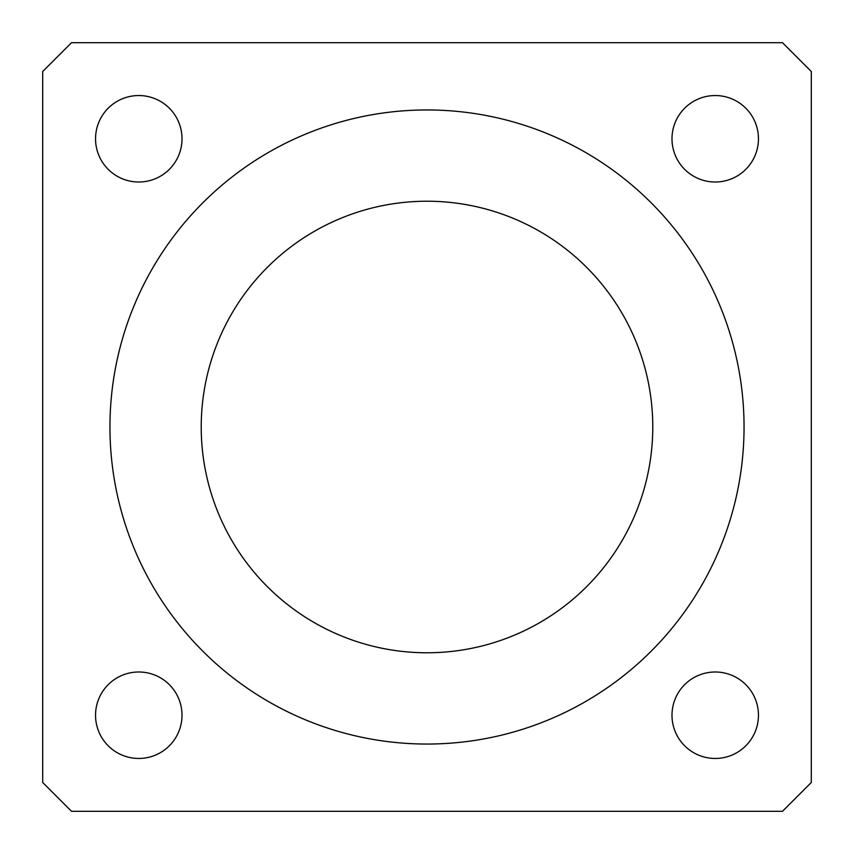 <?xml version="1.0" encoding="UTF-8"?>
<svg xmlns="http://www.w3.org/2000/svg" width="854" height="854" viewBox="0 0 854 854"><rect width="100%" height="100%" fill="white"/><g stroke="black" fill="none" stroke-linecap="round" stroke-linejoin="round"><path stroke-width="1.28" d="M671.991 138.775A43.234 43.234 0 0 0 715.225 182.009A43.234 43.234 0 0 0 758.459 138.775A43.234 43.234 0 0 0 715.225 95.541A43.234 43.234 0 0 0 671.991 138.775M671.991 715.225A43.234 43.234 0 0 0 715.225 758.459A43.234 43.234 0 0 0 758.459 715.225A43.234 43.234 0 0 0 715.225 671.991A43.234 43.234 0 0 0 671.991 715.225M95.541 138.775A43.234 43.234 0 0 0 138.775 182.009A43.234 43.234 0 0 0 182.009 138.775A43.234 43.234 0 0 0 138.775 95.541A43.234 43.234 0 0 0 95.541 138.775M95.541 715.225A43.234 43.234 0 0 0 138.775 758.459A43.234 43.234 0 0 0 182.009 715.225A43.234 43.234 0 0 0 138.775 671.991A43.234 43.234 0 0 0 95.541 715.225M427 109.952A317.047 317.047 0 0 0 109.952 427A317.047 317.047 0 0 0 427 744.047A317.047 317.047 0 0 0 744.047 427A317.047 317.047 0 0 0 427 109.952M427 652.776A225.776 225.776 0 0 1 201.224 427A225.776 225.776 0 0 1 427 201.224A225.776 225.776 0 0 1 652.776 427A225.776 225.776 0 0 1 427 652.776M42.7 71.522L71.522 42.7L782.477 42.7L811.3 71.522L811.3 782.477L782.477 811.3L71.522 811.3L42.7 782.477L42.7 71.522"/></g></svg>
